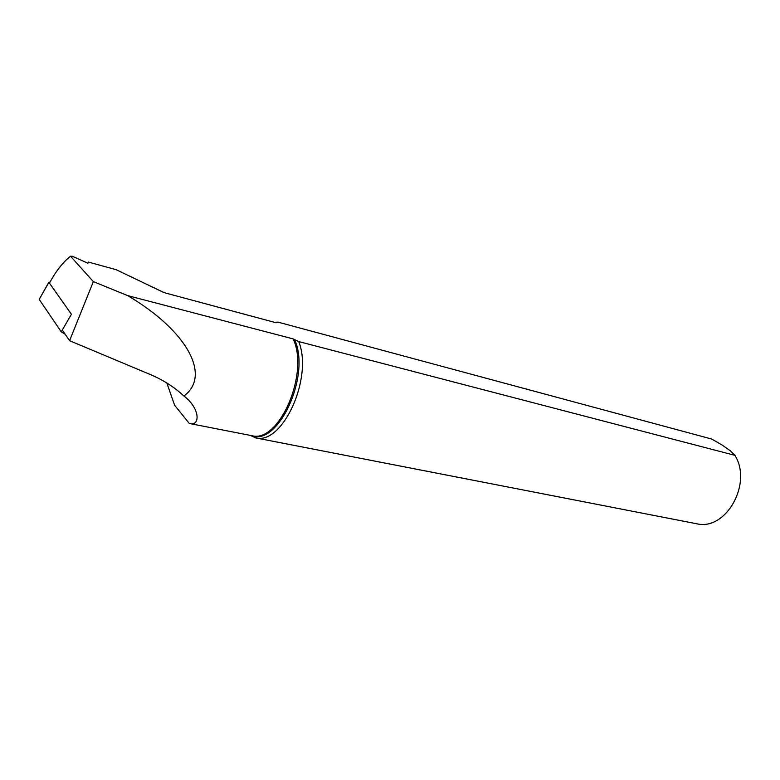 <?xml version="1.0" encoding="UTF-8"?>
<svg xmlns="http://www.w3.org/2000/svg" width="780" height="780" viewBox="0 0 780 780"><rect width="100%" height="100%" fill="white"/><g stroke="black" fill="none" stroke-linecap="round" stroke-linejoin="round"><path stroke-width="1.17" d="M65.218 334.288L61.259 331.822L39.195 299.393L48.848 282.262M50.017 282.077L48.906 282.37L71.409 314.252L61.259 331.822M183.885 395.996C211.477 375.95 187.561 330.925 127.637 295.601L93.346 281.619L69.576 340.685L150.735 374.712C161.918 379.441 171.941 385.603 180.794 393.218L183.885 395.996C199.914 408.145 200.197 425.197 190.866 423.755L189.228 423.384L174.613 405.259L166.832 382.99M127.637 295.601L293.163 338.91L298.73 341.572L734.896 455.344L730.441 450.869L722.114 445.029L711.711 439.052L277.982 322.12L275.954 322.715L164.122 292.646L116.132 269.675L88.286 262.031L88.286 262.909M93.346 281.619L70.502 256.201L72.472 256.308L87.838 263.182M277.982 322.12L274.306 322.276M294.548 339.476C311.21 375.346 278.314 446.638 251.17 435.757L255.723 437.902C282.643 445.01 313.346 377.832 298.73 341.572M255.265 437.824L697.164 523.858C726.082 530.692 752.671 483.405 734.896 455.344M251.17 435.757L250.399 435.415M70.502 256.201C62.858 262.314 55.838 271.294 49.442 283.13M62.302 330.018L69.576 340.685M48.906 282.37L39.195 299.393M250.682 435.464L252.145 435.757C279.308 443.02 309.543 373.162 293.163 338.91M275.467 322.589L276.724 322.725M250.741 435.474L190.856 423.764M697.164 523.858L255.723 437.902"/></g></svg>
